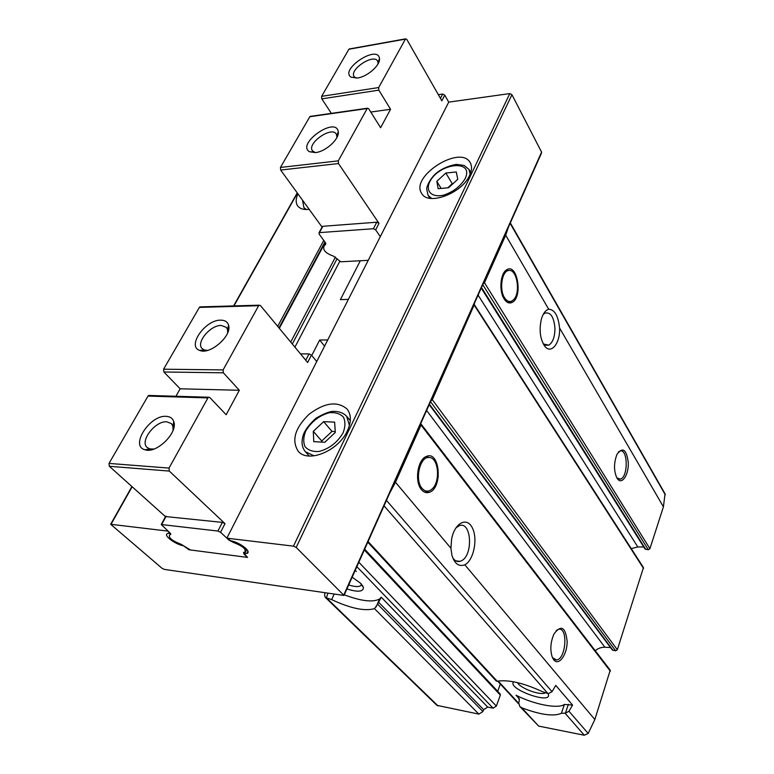 <?xml version="1.0" encoding="UTF-8"?>
<svg xmlns="http://www.w3.org/2000/svg" width="774" height="774" viewBox="0 0 774 774"><rect width="100%" height="100%" fill="white"/><g stroke="black" fill="none" stroke-linecap="round" stroke-linejoin="round"><path stroke-width="1.16" d="M506.806 269.71L507.86 270.339M512.262 302.334C509.302 303.834 506.583 302.682 504.097 298.88C498.795 290.927 500.401 273.029 506.699 269.778C517.361 262.609 523.098 297.052 512.262 302.334L507.696 302.47M426.842 456.283L428.341 457.231M429.444 492.264C426.522 493.299 423.871 492.428 421.501 489.661C414.313 481.805 417.583 459.475 426.31 456.486C439.864 449.965 443.076 487.91 429.444 492.264L424.336 492.012M482.753 284.668L648.302 549.724L649.918 548.698L663.415 506.835L665.05 493.841L510.327 222.912M648.302 549.724L645.042 549.027L481.234 288.063M643.765 546.986L637.805 546.947L631.245 548.592M430.528 401.658L615.659 650.808L617.333 649.744L643.455 567.594L474.046 304.172M615.659 650.808L612.321 649.986L429.202 404.638M610.493 647.538L604.91 647.248C601.379 647.132 598.157 648.283 595.245 650.702M519.964 706.633L538.675 726.099L584.293 735.242L588.182 733.462L594.838 719.53L610.231 670.207L420.727 423.62M500.343 684.042L497.692 691.298M364.331 549.956L500.343 695.12L500.159 693.939L364.68 549.163M500.343 695.12L496.347 706.082L493.086 708.152L487.688 707.088L483.634 709.661L482.937 711.548L478.874 714.112L436.971 705.366L325.167 597.218L324.587 594.964L325.032 592.826M483.053 283.99L484.476 282.752L505.693 235.18L508.537 226.908M430.808 401.029L432.318 399.703L474.375 304.453M616.984 478.139C613.734 471.056 613.714 463.162 616.926 454.454C622.77 446.521 626.563 449.346 628.314 462.929C628.662 475.062 621.89 485.124 617.41 478.777L616.984 478.139M559.592 328.012C560.318 343.288 551.078 354.84 544.693 346.084C540.097 338.964 538.985 329.995 541.365 319.178C543.058 313.489 545.496 310.181 548.689 309.242C554.571 309.465 558.209 315.724 559.592 328.012L663.415 506.835M389.835 492.815L395.495 482.27L421.017 425.032L420.979 423.833M334.145 594.151L331.669 599.627C350.554 608.432 364.825 611.431 374.481 608.635L377.635 604.194L482.937 711.548M331.669 599.627L326.347 597.78L438.084 705.946M368.085 541.539L497.198 681.226C508.431 679.475 523.495 682.949 542.4 691.666L548.389 693.659L552.036 691.695L555.751 685.387L572.557 705.075L568.967 711.258L565.407 713.164L561.402 713.299C553.671 716.695 540.455 714.857 521.753 707.794L538.675 726.099M455.828 527.984L459.388 525.643C471.56 520.95 473.427 555.403 461.381 560.811L460.027 561.344C457.657 561.953 455.528 561.179 453.632 559.012L452.693 557.725M521.753 707.794L519.76 706.42L518.696 702.676L519.402 700.693L518.29 696.9L516.006 695.216C533.896 704.417 557.957 709.158 564.381 704.446L561.402 713.299M346.926 588.946C357.762 592.333 363.258 591.868 363.422 587.543L360.79 583.412L352.16 577.211M344.304 594.809C360.965 601.117 372.71 602.53 379.531 599.057L381.243 597.209L377.635 604.194M543.213 314.408L544.828 313.16C550.537 311.806 553.903 316.827 554.948 328.234C554.881 336.874 552.82 342.514 548.766 345.175L543.309 343.956M395.495 482.27L450.923 548.244L451.919 555.268C454.561 563.762 458.876 566.936 464.835 564.807L594.838 719.53M327.983 593.252L326.347 597.78M325.97 597.692L325.167 597.218M553.826 659.922L552.394 657.503C549.898 650.112 550.44 642.236 554.01 633.906C561.121 624.473 565.513 626.988 567.168 641.452C567.226 654.543 558.896 666.327 553.826 659.922M450.923 548.244L451.639 538.994C454.686 522.692 467.051 516.529 472.392 527.994C478.003 538.946 473.669 560.376 464.835 564.807M572.557 705.075L564.381 704.446M513.723 681.807C506.322 688.725 552.771 705.366 548.244 694.114L548.002 693.61L548.244 694.114M497.198 681.226L496.298 681.062L367.795 542.177M517.554 682.629C519.944 688.202 540.533 695.816 545.273 692.856M348.697 584.96C354.395 586.76 358.391 587.031 360.665 585.783L361.622 584.331M226.879 538.172L230.778 540.765C240.133 542.41 252.227 552.036 246.8 553.429L244.274 553.71L247.545 557.406L189.001 549.772L183.554 545.834C174.74 544.248 162.482 534.747 167.774 533.518L169.68 533.296L167.91 531.099L110.663 524.288L162.056 568.319L164.378 569.403L344.014 595.458L296.181 547.441L293.462 546.154L226.879 538.172L448.727 102.129L509.795 93.586L511.943 94.699L541.577 152.11L541.452 153.194L344.169 595.109M469.595 175.446C461.885 193.5 427.954 205.99 421.714 193.452C409.649 176.559 460.724 144.099 470.263 162.772C472.14 166.197 471.927 170.425 469.595 175.446M347.41 430.76C338.577 450.952 307.8 463.491 298.174 451.194C291.363 440.358 294.962 428.07 308.981 414.332C324.664 402.557 337.367 400.806 347.1 409.078C351.328 414.593 351.425 421.82 347.41 430.76M360.307 260.761L340.386 299.625L348.368 299.383M311.758 355.459L319.672 340.028L327.712 339.97M294.913 347.149L339.66 261.535M277.692 326.367L323.774 240.424M309.184 209.348C303.747 209.957 299.925 208.806 297.69 205.923C295.6 202.865 295.687 198.85 297.942 193.868M556.187 630.51L558.644 629.262C568.251 626.959 566.055 659.293 556.554 659.951L552.452 657.639M618.31 452.055L619.819 451.126C627.946 447.72 628.488 477.2 620.361 479.145L616.83 477.877M422.072 488.355C414.458 480.083 419.876 456.331 429.009 457.492C438.674 457.066 440.803 482.221 431.776 489.245C428.322 492.022 425.09 491.732 422.072 488.355M504.571 297.787C499.095 289.66 501.833 271.123 508.547 270.523C516.916 268.278 521.018 292.872 513.539 299.77C510.424 302.663 507.434 302.005 504.571 297.787M319.672 340.028L324.567 346.142M313.789 441.664L324.819 442.273L335.306 432.424L334.62 422.12L323.629 421.656L313.276 431.35L313.789 441.664M438.132 188.692L448.62 187.734L457.744 179.316L456.283 171.973L445.843 173.018L436.817 181.319L438.132 188.692M453.071 183.622L452.239 183.699L445.843 173.018M441.141 188.421L436.817 181.319M452.239 183.699L447.788 187.811M335.248 431.534L331.998 431.379L323.629 421.656M331.998 431.379L321.752 440.996L313.276 431.35M321.752 440.996L321.82 442.109M316.74 361.545L311.438 355.082L307.636 362.503L260.403 305.488L258.932 305.188L223.106 369.914L223.367 372.807L239.33 390.27L226.163 414.748L209.793 397.488L208.303 397.226L169.022 468.086L169.312 471.076L225.002 523.63L222.37 522.382L165.549 516.558M170.464 534.621L169.758 534.776C168.064 537.504 171.886 540.697 181.213 544.345L190.365 549.946L246.084 557.222L246.451 556.39L243.926 554.049L243.587 552.413L244.729 552.172C246.625 549.317 242.784 546.047 233.197 542.351L228.911 540.068L220.561 532.289L217.92 531.041L161.244 524.53L169.99 532.938L170.464 534.621L170.812 533.983M149.885 395.485L148.008 396.085L109.018 463.413L109.328 466.287L165.491 516.664M175.921 396.259L180.148 388.8L163.865 371.984L163.585 369.198L199.373 307.404L200.94 306.862M166.304 416.354C170.183 416.586 172.67 418.347 173.773 421.627C178.165 432.589 156.483 453.961 145.086 449.791C129.558 446.24 149.875 414.7 166.304 416.354M220.687 320.155C224.973 320.155 227.614 321.878 228.591 325.303C232.171 335.819 209.88 355.218 199.692 350.409C186.611 346.326 205.352 319.652 220.687 320.155M207.471 350.409L204.21 349.935L202.082 348.532C195.764 342.621 210.383 325.061 221.171 325.448L226.424 327.402L227.566 329.647L227.633 332.888M153.968 449.036L149.721 448.881L147.137 447.459C139.417 441.19 155.39 420.582 166.845 421.811L171.412 423.62L172.892 426.116L173.086 430.238M311.438 355.082L309.029 353.892L300.496 353.882M239.33 390.27L180.148 388.8M331.359 113.372L321.82 98.859L321.626 96.344L348.9 49.255L349.742 48.888M368.231 260.335L340.792 261.796L333.246 256.02C324.983 253.05 322.081 249.441 324.558 245.174L325.312 244.797L325.322 242.533L318.994 233.893L319.449 232.606L373.397 228.736L375.661 229.868L380.286 236.641M322.061 227.092L280.652 170.038L280.44 167.445L309.823 116.719L310.819 116.303M321.82 98.859L378.844 90.152L378.67 87.549L405.557 38.855L406.785 39.358L441.838 100.823L444.76 95.125L448.727 102.129M378.844 90.152L390.541 109.279L380.614 127.72L368.666 108.67L367.36 108.225L338.286 160.857L338.48 163.546L378.999 223.347L376.754 222.215L322.864 226.289L322.158 226.927M357.598 77.99L351.086 77.197C339.167 69.631 377.876 44.079 379.473 58.505C380.663 64.929 367.466 76.713 357.598 77.99M325.496 243.433L325.138 242.688M315.424 152.594L309.561 151.762C295.949 143.993 335.897 115.887 338.248 131.619C339.825 138.73 325.709 151.733 315.424 152.594M315.308 152.604L312.473 150.853C306.562 143.442 331.63 125.814 336.361 134.076L336.961 137.404M356.204 78.155L354.115 76.616C348.977 69.592 373.678 53.3 377.664 61.117L378.118 63.739M438.336 94.67L442.67 94.041L444.76 95.125M370.785 112.046L390.541 109.279M337.725 133.312L338.277 133.244M484.476 282.752L649.918 548.698M505.693 235.18L548.689 309.242M474.385 305.382L643.552 568.455M432.318 399.703L617.333 649.744M374.481 608.635L478.874 714.112M564.981 713.115L584.293 735.242M384.03 505.828L547.944 693.601M381.243 597.209L487.688 707.088M356.862 566.674L493.086 708.152M355.227 570.351L356.321 571.473M386.458 500.381L552.036 691.695M510.143 223.309L665.321 494.857M568.967 711.258L588.182 733.462M421.017 425.032L610.396 671.281M498.137 681.023L518.57 703.169M516.006 695.216L519.431 698.961M568.377 704.301L565.407 713.164M378.525 602.133L483.634 709.661M358.846 562.243L496.347 706.082M111.03 524.279L132.151 486.759M233.942 305.914L297.409 193.132M343.898 594.732L541.577 152.11M296.181 547.441L511.943 94.699M293.462 546.154L509.795 93.586M244.623 553.671L246.771 549.356M292.33 344.024L337.125 258.651M290.724 342.089L335.5 256.949M278.94 327.876L324.916 241.981M429.396 404.192L613.047 650.402M426.6 410.452L604.91 647.248M481.505 287.464L645.826 549.472M478.09 295.117L637.805 546.947M306.311 209.522L303.882 207.509L305.333 209.493M306.891 206.184L303.495 201.521M314.167 455.847L305.401 451.764L309.252 456.021M305.401 451.764C301.744 447.343 301.105 441.538 303.485 434.369C305.498 429.328 309.706 423.92 316.121 418.124C323.832 413.684 329.579 411.439 333.362 411.362C339.041 411.313 343.472 412.948 346.636 416.257L349.432 425.448M343.124 432.801C337.377 442.525 329.318 448.756 318.936 451.494C312.851 451.861 308.226 450.265 305.043 446.695C303.137 442.196 303.369 436.962 305.74 430.983C311.419 421.569 319.294 415.483 329.385 412.706C335.394 412.213 340.067 413.664 343.395 417.06C345.494 421.453 345.407 426.706 343.124 432.801M431.679 198.492L428.099 195.387L429.909 198.289M428.099 195.387L426.735 189.243C426.387 186.727 430.547 177.198 437.891 171.915C443.154 168.181 449.278 165.665 456.283 164.359L464.158 165.462L469.044 169.535L470.137 174.237M465.164 178.601C460.501 186.321 453.38 191.826 443.792 195.106C431.989 197.873 425.294 191.439 429.628 182.016C438.858 162.85 474.539 158.96 465.164 178.601M220.561 532.289L225.002 523.63M207.684 397.894L148.008 396.085M169.022 468.086L109.018 463.413M169.312 471.076L109.328 466.287M258.477 305.711L199.373 307.404M223.106 369.914L163.585 369.198M309.029 353.892L305.759 360.239M170.261 534.67L170.725 533.799M161.669 524.511L166.168 516.19M217.92 531.041L222.37 522.382M233.197 542.351L233.613 541.519M223.367 372.807L163.865 371.984M375.661 229.868L378.999 223.347M321.626 96.344L378.67 87.549M348.9 49.255L405.353 39.116M280.652 170.038L338.48 163.546M280.44 167.445L338.286 160.857M309.823 116.719L367.108 108.534M373.397 228.736L376.754 222.215M319.449 232.606L322.864 226.289M325.099 244.903L325.806 243.568M442.67 94.041L440.445 98.375M460.027 561.344L455.828 560.85M379.531 599.057L376.116 607M548.766 345.175L544.993 345.185M543.987 345.098L544.693 346.084M361.41 584.089L360.665 585.783M362.474 585.454L363.422 587.543M497.643 681.12L518.551 703.75M110.663 524.288L131.909 486.546M233.603 305.923L297.235 192.89M246.8 553.429L247.903 551.194M244.274 553.71L245.145 551.978M245.716 550.827L246.567 549.114M279.327 328.331L325.264 242.446M556.554 659.951L554.542 659.622M620.361 479.145L618.252 479M437.562 475.681L438.336 476.649M429.009 457.492L426.377 456.457M303.882 207.509L302.547 200.205M346.636 416.257L350.303 420.65M469.044 169.535L470.766 172.505M258.932 305.188L199.847 306.901M227.566 329.647L228.591 325.303M204.21 349.935L199.692 350.409M203.436 350.022L204.297 350.961M227.74 328.911L228.572 329.869M172.892 426.116L173.773 421.627M149.721 448.881L145.086 449.791M148.821 449.055L149.875 450.052M173.057 425.245L174.082 426.261M161.244 524.53L165.733 516.219M245.619 550.382L246.364 548.892M169.758 534.776L170.474 533.431M208.303 397.226L148.637 395.446M349.103 49.004L405.557 38.855M336.98 135.75L338.248 131.619M313.789 152.033L309.561 151.762M337.135 135.247L337.609 135.953M378.138 62.578L379.473 58.505M355.189 77.681L351.086 77.197M378.283 62.143L378.621 62.723M319.014 232.732L322.429 226.414M325.312 244.797L325.835 243.81M324.558 245.174L325.661 243.113M310.084 116.41L367.36 108.225"/></g></svg>
